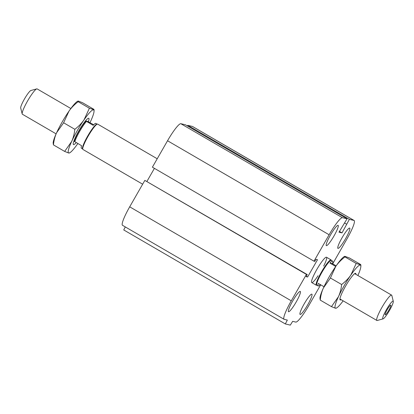<?xml version="1.0" encoding="UTF-8"?>
<svg xmlns="http://www.w3.org/2000/svg" width="414" height="414" viewBox="0 0 414 414"><rect width="100%" height="100%" fill="white"/><g stroke="black" fill="none" stroke-linecap="round" stroke-linejoin="round"><path stroke-width="0.62" d="M318.061 275.734A14.656 2.194 -59.8 0 1 311.737 282.565A14.656 2.194 -59.8 0 1 316.881 269.374A14.656 2.194 -59.8 0 1 326.48 257.234A14.656 2.194 -59.8 0 1 323.66 266.104M334.015 235.918A11.727 1.754 -59.8 0 1 326.341 245.631A11.727 1.754 -59.8 0 1 330.719 234.614A11.727 1.754 -59.8 0 1 338.134 225.361A11.727 1.754 -59.8 0 1 334.015 235.918M345.597 238.655A11.727 1.754 -59.8 0 1 337.917 248.369A11.727 1.754 -59.8 0 1 342.3 237.351A11.727 1.754 -59.8 0 1 349.711 228.098A11.727 1.754 -59.8 0 1 345.597 238.655M307.757 304.725A11.727 1.754 -59.8 0 1 300.083 314.438A11.727 1.754 -59.8 0 1 304.461 303.421A11.727 1.754 -59.8 0 1 311.877 294.168A11.727 1.754 -59.8 0 1 307.757 304.725M296.181 301.987A11.727 1.754 -59.8 0 1 288.501 311.701A11.727 1.754 -59.8 0 1 292.884 300.683A11.727 1.754 -59.8 0 1 300.295 291.43A11.727 1.754 -59.8 0 1 296.181 301.987M125.307 226.929L123.739 229.941L285.324 323.945L287.332 320.089L284.211 319.354A20.519 3.069 -59.8 0 1 284.082 319.303A20.519 3.069 -59.8 0 1 291.28 300.828L306.417 274.399L307.26 274.601L306.096 276.635L307.612 276.992L317.507 259.713L315.996 259.355L314.831 261.389L313.983 261.187L329.12 234.759A20.519 3.069 -59.8 0 1 342.425 217.707L347.056 218.804L338.983 232.187L342.016 232.901L349.369 219.353L354.001 220.445A20.519 3.069 -59.8 0 1 354.136 220.496A20.519 3.069 -59.8 0 1 346.932 238.971L332.701 263.821M284.082 319.303L122.497 225.299A20.519 3.069 -59.8 0 1 129.696 206.824L144.833 180.395L306.417 274.399M144.833 180.395L307.26 274.601M146.97 181.348L154.412 168.353M347.056 218.804L185.472 124.8L180.84 123.708A20.519 3.069 -59.8 0 0 167.535 140.755L152.399 167.184L313.983 261.187M187.444 125.949L187.785 125.349L349.369 219.353M187.785 125.349L192.417 126.441A20.519 3.069 -59.8 0 1 192.546 126.493L354.136 220.496M306.324 276.241L307.612 276.992M320.684 284.801L309.098 305.04A20.519 3.069 -59.8 0 1 295.793 322.087L292.672 321.352L290.312 325.119L285.324 323.945M339.433 231.405L342.016 232.901M344.634 223.032L346.606 224.181M389.558 310.345A10.257 1.532 -59.8 0 1 383.1 318.863A10.257 1.532 -59.8 0 1 386.676 309.206A10.257 1.532 -59.8 0 1 393.3 301.33A10.257 1.532 -59.8 0 1 389.558 310.345M393.3 301.33L391.815 295.436A14.656 2.194 120.2 0 0 391.613 295.125A14.656 2.194 120.2 0 0 382.35 306.686A14.656 2.194 120.2 0 0 376.869 320.462A14.656 2.194 120.2 0 0 377.242 320.483L383.1 318.863M390.764 305.149A5.568 0.833 -59.8 0 1 390.8 305.165A5.568 0.833 -59.8 0 1 388.72 310.402A5.568 0.833 -59.8 0 1 385.196 314.79A5.568 0.833 -59.8 0 1 387.219 309.667A5.568 0.833 -59.8 0 1 390.764 305.149M320.291 284.573A14.361 2.148 -59.8 0 1 318.149 285.96A14.361 2.148 -59.8 0 1 318.288 283.409L323.991 286.726M335.718 266.445L329.932 263.081A14.361 2.148 -59.8 0 1 332.592 261.125A14.361 2.148 -59.8 0 1 332.452 263.677L336.147 265.829M332.592 261.125L331.34 260.401A14.361 2.148 120.2 0 0 322.263 271.734A14.361 2.148 120.2 0 0 316.896 285.23L318.149 285.96M332.452 263.677L329.932 263.081M316.974 285.277L316.508 285.277A14.656 2.194 -59.8 0 1 316.312 285.23A14.656 2.194 -59.8 0 1 321.621 271.75A14.656 2.194 -59.8 0 1 330.962 259.857A14.656 2.194 -59.8 0 1 331.055 259.894A14.656 2.194 -59.8 0 1 331.19 260.039L331.423 260.447M56.107 133.851L22.387 114.238A14.656 2.194 -59.8 0 1 22.185 113.922A14.656 2.194 -59.8 0 1 27.862 100.467A14.656 2.194 -59.8 0 1 36.758 88.881A14.656 2.194 -59.8 0 1 37.125 88.901L70.851 108.515M36.758 88.881L30.9 90.5A10.257 1.532 120.2 0 0 24.674 98.61A10.257 1.532 120.2 0 0 20.7 108.033L22.185 113.922M97.026 124.086L95.851 123.403A14.361 2.148 120.2 0 0 95.758 123.367A14.361 2.148 120.2 0 0 93.191 125.354L85.926 121.043L87.949 121.519L93.709 124.785M85.926 121.043A13.486 2.018 120.2 0 0 79.064 130.959A13.486 2.018 120.2 0 0 74.282 141.371L81.548 145.681A14.361 2.148 120.2 0 0 81.408 148.233L82.577 148.916M74.784 141.748A14.361 2.148 -59.8 0 1 86.428 121.421M142.654 184.204L82.945 149.464A14.656 2.194 -59.8 0 1 82.81 149.325L82.526 148.817A14.361 2.148 -59.8 0 1 88.027 135.466A14.361 2.148 -59.8 0 1 96.917 124.086L97.492 124.081A14.656 2.194 -59.8 0 1 97.595 124.091A14.656 2.194 -59.8 0 1 97.688 124.128L157.222 158.764M82.81 149.325A14.656 2.194 -59.8 0 1 88.42 135.699A14.656 2.194 -59.8 0 1 97.492 124.081M88.373 121.732A15.209 2.272 120.2 0 0 88.379 118.28A15.209 2.272 120.2 0 0 78.805 130.896A15.209 2.272 120.2 0 0 73.257 144.263A15.209 2.272 120.2 0 0 76.228 142.587M90.009 122.632A24.918 3.726 120.2 0 0 90.578 121.421A24.918 3.726 120.2 0 0 94.05 111.154A24.918 3.726 120.2 0 0 93.486 109.845A24.918 3.726 120.2 0 0 84.021 119.869A24.918 3.726 120.2 0 0 71.653 141.469A24.918 3.726 120.2 0 0 68.745 153.045A24.918 3.726 120.2 0 0 69.868 152.719A24.918 3.726 120.2 0 0 77.853 143.534M69.868 152.719L68.745 153.045L64.656 151.421L71.653 141.469C73.273 137.929 74.334 133.872 74.841 129.308C78.624 126.384 81.687 123.237 84.021 119.869L89.398 108.225L94.082 109.772L93.766 109.255L82.541 102.724L78.453 101.104L77.91 101.078L78.168 101.694C74.385 104.613 71.327 107.759 68.988 111.128A24.918 3.726 -59.8 0 1 77.33 101.425L77.91 101.078M68.988 111.128L63.616 122.772L56.62 132.723A24.918 3.726 -59.8 0 1 68.988 111.128M56.62 132.723C55 136.268 53.934 140.32 53.432 144.89L53.147 142.996A24.918 3.726 -59.8 0 1 56.62 132.723M89.398 108.225L78.168 101.694M64.656 151.421L53.432 144.89M74.841 129.308L63.616 122.772M319.95 298.209A24.918 3.726 -59.8 0 1 323.422 287.942A24.918 3.726 -59.8 0 1 335.79 266.342A24.918 3.726 -59.8 0 1 344.132 256.639L344.712 256.292L344.971 256.908C341.188 259.826 338.129 262.973 335.79 266.342L330.419 277.991L323.422 287.942C321.802 291.482 320.736 295.534 320.234 300.103L319.95 298.209M357.893 275.507A24.918 3.726 120.2 0 0 360.853 266.368A24.918 3.726 120.2 0 0 360.289 265.058A24.918 3.726 120.2 0 0 350.824 275.087A24.918 3.726 120.2 0 0 338.455 296.683A24.918 3.726 120.2 0 0 335.547 308.259L331.459 306.634L338.455 296.683C340.075 293.143 341.136 289.091 341.643 284.521C345.426 281.598 348.49 278.451 350.824 275.087L356.2 263.439L360.884 264.986L360.568 264.468L349.344 257.938L344.712 256.292M336.67 307.933L335.547 308.259A24.918 3.726 120.2 0 0 336.67 307.933A24.918 3.726 120.2 0 0 343.149 300.843M344.971 256.908L356.2 263.439M330.419 277.991L341.643 284.521M320.234 300.103L331.459 306.634M341.152 299.679A15.39 2.303 -59.8 0 1 339.966 299.632A15.39 2.303 -59.8 0 1 345.581 286.105A15.39 2.303 -59.8 0 1 355.264 273.338A15.39 2.303 -59.8 0 1 355.895 274.342M129.696 206.824L291.28 300.828M192.417 126.441L354.001 220.445M167.535 140.755L329.12 234.759M180.84 123.708L342.425 217.707M326.475 257.229L331.055 259.894M311.737 282.565L316.312 285.23M339.941 298.975L376.875 320.462M354.679 273.638L391.613 295.125M86.485 121.173L85.662 120.697M74.401 140.931L74.018 140.713M94.05 111.154L94.082 109.772M360.853 266.368L360.884 264.986"/></g></svg>

